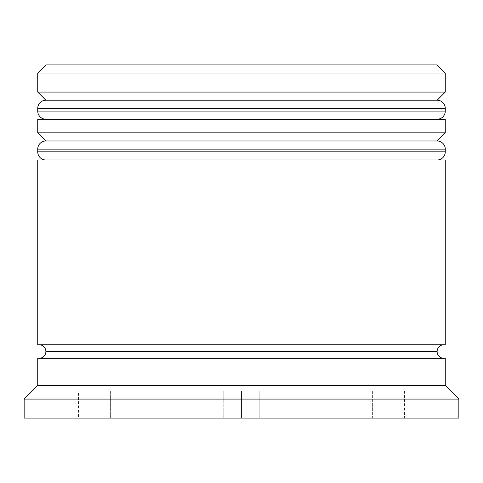 <?xml version="1.0" encoding="UTF-8"?>
<svg xmlns="http://www.w3.org/2000/svg" width="483" height="483" viewBox="0 0 483 483"><rect width="100%" height="100%" fill="white"/><g stroke="black" fill="none" stroke-linecap="round" stroke-linejoin="round"><path stroke-width="0.36" stroke-dasharray="2.42 1.81" d="M45.885 119.241L437.115 119.241L45.885 119.241L437.115 119.241L437.115 100.222L437.115 119.241L241.5 119.241L445.266 119.241L37.734 119.241L437.115 119.241L45.885 119.241L45.885 100.222L437.115 100.222L45.885 100.222L437.115 100.222L45.885 100.222L45.885 119.241M445.266 111.09L37.734 111.09L445.266 111.09M37.734 108.373L445.266 108.373L37.734 108.373M45.885 159.994L437.115 159.994L45.885 159.994L437.115 159.994L437.115 140.976L437.115 159.994L241.5 159.994L445.266 159.994L37.734 159.994L437.115 159.994L45.885 159.994L45.885 140.976L437.115 140.976L45.885 140.976L437.115 140.976L45.885 140.976L45.885 159.994M445.266 151.843L37.734 151.843L445.266 151.843M37.734 149.126L445.266 149.126L37.734 149.126M443.907 358.326L39.093 358.326L443.907 358.326A6.792 6.792 0 0 1 437.115 351.533L45.885 351.533A6.792 6.792 0 0 1 39.093 358.326L42.981 358.326L39.093 358.326M437.115 351.533A6.792 6.792 0 0 1 443.907 344.741L39.093 344.741A6.792 6.792 0 0 1 45.885 351.533L437.115 351.533M92.072 390.928L92.072 418.097L78.487 418.097L78.487 390.928L92.072 390.928L78.487 390.928L78.487 418.097L92.072 418.097L92.072 390.928L81.917 390.928L92.072 390.928L92.072 418.097L78.487 418.097L92.072 418.097L92.072 390.928M259.794 390.928L259.794 418.097L372.635 418.097L372.635 390.928L259.794 390.928L372.635 390.928L372.635 418.097L259.794 418.097L259.794 390.928L372.635 390.928L259.794 390.928L372.635 390.928L259.794 390.928L259.794 418.097L372.635 418.097L259.794 418.097L372.635 418.097L259.794 418.097L372.635 418.097L372.635 390.928L259.794 390.928L372.635 390.928L372.635 418.097L259.794 418.097L259.794 390.928M390.928 390.928L390.928 418.097L390.928 390.928L404.512 390.928L390.928 390.928L404.512 390.928L390.928 390.928L390.928 418.097L404.512 418.097L390.928 418.097L404.512 418.097L390.928 418.097L390.928 390.928M223.206 390.928L223.206 418.097L110.366 418.097L110.366 390.928L223.206 390.928L110.366 390.928L223.206 390.928L110.366 390.928L223.206 390.928L110.366 390.928L110.366 418.097L223.206 418.097L110.366 418.097L223.206 418.097L223.206 390.928L223.206 418.097L110.366 418.097L223.206 418.097L110.366 418.097L110.366 390.928L223.206 390.928L110.366 390.928L110.366 418.097L223.206 418.097L223.206 390.928M39.093 344.741L443.907 344.741M437.115 64.903L45.885 64.903L437.115 64.903M24.15 418.097L458.85 418.097L24.15 418.097M241.5 418.097L418.097 418.097L64.903 418.097L418.097 418.097L418.097 390.928L241.5 390.928L241.5 418.097L241.5 390.928L418.097 390.928L418.097 418.097L418.097 390.928L418.097 418.097L64.903 418.097L64.903 390.928L241.5 390.928L241.5 418.097L241.5 390.928L64.903 390.928L64.903 418.097L64.903 390.928L64.903 418.097L241.5 418.097M24.15 399.079L458.85 399.079L24.15 399.079M445.266 385.494L37.734 385.494L445.266 385.494M37.734 358.326L445.266 358.326L37.734 358.326M440.019 358.326L280.985 358.326L440.019 358.326M445.266 132.825L37.734 132.825L445.266 132.825M445.266 92.072L37.734 92.072L445.266 92.072M37.734 73.054L445.266 73.054L37.734 73.054M418.097 390.928L64.903 390.928L418.097 390.928M78.487 390.928L81.917 390.928L78.487 390.928M404.512 390.928L404.512 418.097"/><path stroke-width="0.72" d="M437.115 100.222L45.885 100.222A8.151 8.151 0 0 0 37.734 108.373L445.266 108.373A8.151 8.151 0 0 0 437.115 100.222L45.885 100.222L437.115 100.222A8.151 8.151 0 0 1 445.266 108.373L37.734 108.373L37.734 111.09A8.151 8.151 0 0 0 45.885 119.241A8.151 8.151 0 0 1 37.734 111.09L445.266 111.09L37.734 111.09L37.734 108.373A8.151 8.151 0 0 1 45.885 100.222L37.734 92.072L45.885 100.222L437.115 100.222L445.266 92.072L37.734 92.072L445.266 92.072L445.266 73.054L437.115 64.903L45.885 64.903L37.734 73.054L445.266 73.054L37.734 73.054L37.734 92.072L37.734 73.054L45.885 64.903L437.115 64.903L445.266 73.054L445.266 92.072L437.115 100.222M437.115 119.241A8.151 8.151 0 0 0 445.266 111.09L445.266 108.373L445.266 111.09A8.151 8.151 0 0 1 437.115 119.241M437.115 140.976L45.885 140.976A8.151 8.151 0 0 0 37.734 149.126L445.266 149.126A8.151 8.151 0 0 0 437.115 140.976L45.885 140.976L437.115 140.976A8.151 8.151 0 0 1 445.266 149.126L37.734 149.126L37.734 151.843A8.151 8.151 0 0 0 45.885 159.994A8.151 8.151 0 0 1 37.734 151.843L445.266 151.843L37.734 151.843L37.734 149.126A8.151 8.151 0 0 1 45.885 140.976L37.734 132.825L45.885 140.976L437.115 140.976L445.266 132.825L37.734 132.825L445.266 132.825L445.266 119.241L37.734 119.241L37.734 132.825L37.734 119.241L445.266 119.241L445.266 132.825L437.115 140.976M437.115 159.994A8.151 8.151 0 0 0 445.266 151.843L445.266 149.126L445.266 151.843A8.151 8.151 0 0 1 437.115 159.994M39.093 358.326A6.792 6.792 0 0 0 45.885 351.533L437.115 351.533A6.792 6.792 0 0 0 443.907 358.326M458.85 399.079L445.266 385.494L37.734 385.494L24.15 399.079L458.85 399.079L24.15 399.079L24.15 418.097L458.85 418.097L458.85 399.079L458.85 418.097L24.15 418.097L24.15 399.079L37.734 385.494L445.266 385.494L445.266 358.326L37.734 358.326L37.734 385.494L37.734 358.326L445.266 358.326L445.266 385.494L458.85 399.079M445.266 344.741L445.266 159.994L37.734 159.994L37.734 344.741L445.266 344.741L37.734 344.741L37.734 159.994L445.266 159.994L445.266 344.741M443.907 344.741A6.792 6.792 0 0 0 437.115 351.533L45.885 351.533A6.792 6.792 0 0 0 39.093 344.741"/></g></svg>
